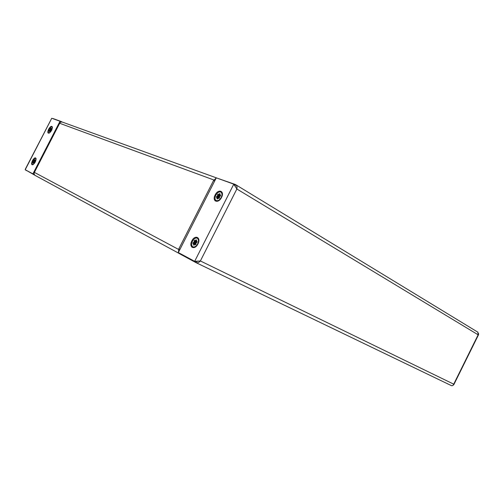 <?xml version="1.0" encoding="UTF-8"?>
<svg xmlns="http://www.w3.org/2000/svg" width="504" height="504" viewBox="0 0 504 504"><rect width="100%" height="100%" fill="white"/><g stroke="black" fill="none" stroke-linecap="round" stroke-linejoin="round"><path stroke-width="0.76" d="M32.439 160.625C31.122 163.838 31.361 165.173 33.157 164.638L35.293 162.061L36.149 158.848C35.532 157.09 34.297 157.683 32.439 160.625M48.642 129.181C47.37 132.237 47.596 133.535 49.316 133.075L51.629 130.36L52.46 127.367C51.868 125.521 50.595 126.126 48.642 129.181M35.072 175.367L26.265 170.308M26.126 170.579L26.17 170.257M33.831 174.756L34.184 174.069M25.213 169.741L51.748 118.257L25.351 169.092L25.213 169.741L33.944 174.409L34.165 173.981M60.839 122.176L61.028 121.817L60.02 121.256L32.905 173.899M51.748 118.257L60.02 121.256M62.15 122.044L61.242 121.527L60.921 122.144M61.242 121.527L52.951 118.535M191.835 240.899C188.376 247.306 194.702 250.62 197.921 243.961C201.392 237.434 194.966 234.328 191.835 240.899M215.151 194.96C211.699 201.361 218.308 204.088 221.508 197.467C224.973 190.953 218.263 188.427 215.151 194.96M235.349 186.581L234.99 184.892L233.793 184.162L216.292 177.83L178.334 252.573L195.898 261.998L197.833 261.116M235.003 185.025L235.286 184.464L235.809 184.766C236.918 185.762 237.264 187.173 236.855 189L233.793 184.162L194.632 261.393L200.384 260.959C198.973 262.546 197.461 263.082 195.854 262.565L196.012 261.923M195.873 262.571L451.382 385.623C452.397 385.944 453.178 385.459 453.726 384.168L453.808 384.691L452.775 385.478M195.722 262.496L179.411 253.657L179.613 253.266M478.598 333.49L478.592 334.599L478.145 334.814L477.811 332.155M235.286 184.464L217.665 178.328M179.311 253.537L35.28 175.499C34.152 174.737 33.856 173.697 34.385 172.381L59.674 123.278C60.341 122.188 61.267 121.804 62.452 122.126L217.129 178.132M179.947 249.404L178.838 248.831L178.384 252.479M216.159 178.088L213.532 180.533L214.66 181.043M178.466 252.643L179.437 253.607M215.019 198.576L215.126 200.894M191.684 244.944L191.911 247.275M195.747 242.871L194.323 242.21L193.164 242.569L193.013 243.678L194.172 243.319L195.999 244.188L194.916 243.697L195.313 244.849L196.125 244.068L195.728 242.915L196.938 242.462L197.089 241.347L195.924 241.712L196.963 242.292L195.174 241.334L194.777 240.194L193.977 240.975L196.069 242.733M198.866 240.528L197.48 238.285M197.662 243.835C198.841 241.132 198.721 239.249 197.297 238.178C195.577 237.623 193.964 238.631 192.452 241.214C191.268 243.942 191.407 245.839 192.868 246.891C194.569 247.407 196.169 246.387 197.662 243.835M194.916 243.697L194.084 245.227L193.429 244.894L194.191 243.388L195.143 243.753M196.106 241.863L195.243 241.315L196.012 239.809L196.459 240.547M193.164 242.569L195.829 243.212M196.012 239.809L196.667 240.137L195.924 241.712M193.429 244.894L194.286 244.818M195.294 242.644L194.368 242.122L193.977 240.975M193.064 246.973L195.691 246.765M219.372 197.984L218.377 197.455L218.812 198.532L219.637 197.719L219.202 196.648L220.45 196.125L220.582 195.042L219.385 195.476L220.412 196.138M222.396 194.512L221.174 192.232M221.224 197.392C222.289 195.023 222.251 193.29 221.111 192.194C219.29 191.369 217.514 192.383 215.788 195.243C214.71 197.637 214.761 199.382 215.945 200.466C217.753 201.247 219.511 200.227 221.224 197.392M218.377 197.455L217.545 198.986L216.865 198.715L217.627 197.209L218.295 197.511L217.602 197.146L216.411 197.574L216.55 196.497L217.741 196.069L219.309 196.913M220.273 196.188L218.673 195.143L219.435 193.643L219.864 194.412M216.55 196.497L219.454 197.266M219.435 193.643L220.122 193.908L219.385 195.476M216.865 198.715L217.703 198.677M219.505 195.741L218.604 195.168L218.169 194.097L217.35 194.909L219.246 196.56M218.686 196.547L217.785 195.98L217.35 194.909M216.216 200.624L218.887 200.598M34.669 161.393L33.598 160.524L33.699 161.223L34.341 161.582L34.99 161.223L35.173 160.499L34.537 160.826L35.022 161.097M35.242 162.036C36.093 160.196 36.2 158.999 35.557 158.445C34.719 158.25 33.8 159.037 32.798 160.808C31.941 162.647 31.834 163.844 32.483 164.398C33.321 164.588 34.234 163.8 35.242 162.036M34.354 162.408L33.491 162.011L32.861 162.338L33.667 161.286L34.341 161.589L34.429 162.313L33.938 162.887L33.8 162.206L33.27 163.233L32.962 163.082L33.497 162.049L34.341 162.414M34.757 159.604L35.059 159.755L34.537 160.826L34.222 160.631L34.757 159.604L34.978 159.919M34.593 160.858L35.015 161.11M33.037 161.614L34.379 161.96M34.272 162.364L33.925 162.225M32.962 163.082L33.352 163.076M34.934 161.072L34.19 160.65L34.089 159.957L33.598 160.524M50.595 130.838L50.117 130.599L50.23 131.267L50.639 129.956L51.288 129.591L50.444 129.1L50.324 128.438L49.833 129.018L50.828 129.849M51.899 126.926C51.036 126.68 50.072 127.487 49.008 129.345C48.189 131.084 48.082 132.231 48.674 132.785C49.537 133.018 50.495 132.212 51.559 130.353C52.372 128.621 52.485 127.48 51.899 126.926L52.183 127.084M49.833 129.018L50.62 130.082L49.921 129.742L49.102 130.813L50.079 130.618L49.543 131.645L49.228 131.519L49.751 130.492L50.066 130.63M51.181 129.541L50.482 129.081L51.011 128.054L51.232 128.375M49.272 130.108L50.69 130.492M51.011 128.054L51.332 128.18L50.81 129.245L51.458 128.879L51.288 129.591M49.228 131.519L49.606 131.525M50.81 129.245L51.301 129.541M478.145 334.814L236.855 189L200.384 260.959L453.726 384.168L478.145 334.814M34.6 171.971L59.466 123.682M34.385 172.381L178.548 249.411M178.838 248.831L213.532 180.533M213.822 179.966L59.674 123.278M197.234 261.343L196.673 261.154M235.217 186.096L234.467 185.308M195.854 262.565L451.382 385.623M478.592 334.599L453.808 384.691M478.063 332.306L235.809 184.766M179.405 253.588L35.28 175.499M197.7 238.386L197.297 238.178M193.271 247.092L192.868 246.891M221.502 192.427L221.111 192.194M35.885 158.615L35.557 158.445M32.817 164.569L32.483 164.398"/></g></svg>
